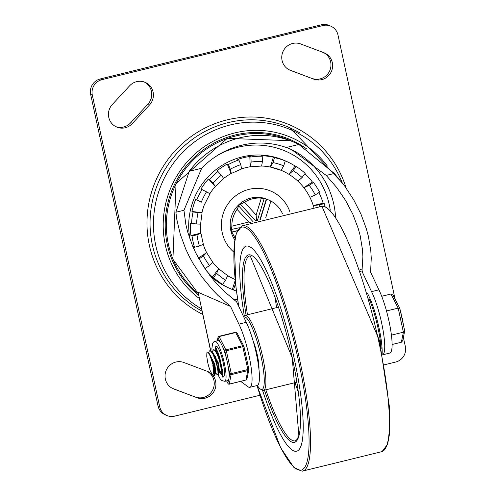 <?xml version="1.0" encoding="UTF-8"?>
<svg xmlns="http://www.w3.org/2000/svg" width="496" height="496" viewBox="0 0 496 496"><rect width="100%" height="100%" fill="white"/><g stroke="black" fill="none" stroke-linecap="round" stroke-linejoin="round"><path stroke-width="0.74" d="M236.487 291.096A69.539 67.586 -66.4 0 1 233.492 289.986L232.382 289.503A69.539 67.586 -66.4 0 1 230.398 288.672L228.737 287.947A69.539 67.586 -66.4 0 1 209.74 275.323M190.08 239.562A69.539 67.586 -66.4 0 1 214.16 171.108A69.539 67.586 -66.4 0 1 284.462 160.524L286.13 161.25A69.539 67.586 -66.4 0 1 295.095 166.03L296.205 166.52A69.539 67.586 -66.4 0 1 305.17 173.371L302.089 177.512A64.387 62.583 113.6 0 0 293.124 170.655L288.926 174.319A59.235 57.573 -66.4 0 1 297.891 181.17A59.235 57.573 -66.4 0 1 303.856 187.705A59.235 57.573 -66.4 0 1 309.913 197.315A59.235 57.573 -66.4 0 1 313.28 205.586A59.235 57.573 -66.4 0 1 313.819 207.347M230.398 288.672A69.539 67.586 -66.4 0 1 221.433 283.892L222.543 284.382A69.539 67.586 -66.4 0 1 213.578 277.524L216.665 273.383A64.387 62.583 113.6 0 0 225.624 280.24L227.633 275.627L218.637 268.758A59.235 57.573 -66.4 0 1 212.809 262.39M206.193 270.5A69.539 67.586 -66.4 0 0 212.468 277.041L213.578 277.524M204.544 268.088L205.251 268.398A69.539 67.586 -66.4 0 1 199.194 258.788L203.459 255.942A64.387 62.583 113.6 0 0 209.517 265.552L212.672 262.223M198.722 258.577L199.194 258.788M194.854 251.069A69.539 67.586 -66.4 0 1 193.378 246.754L194.488 247.244A69.539 67.586 -66.4 0 1 192.064 236.028L196.999 234.819A64.387 62.583 113.6 0 0 199.423 246.035L203.248 244.342M191.555 223.454A69.539 67.586 -66.4 0 1 193.056 211.99L191.946 211.501L201.959 212.654L198.059 212.567A64.387 62.583 113.6 0 0 196.559 224.031L190.445 222.971A69.539 67.586 -66.4 0 0 190.954 235.538L192.064 236.028M191.946 211.501A69.539 67.586 -66.4 0 1 195.691 199.423L196.8 199.907A69.539 67.586 -66.4 0 1 202.046 189.577L206.522 191.865A64.387 62.583 113.6 0 0 201.271 202.194L195.691 199.423M209.901 193.645A59.235 57.573 -66.4 0 1 215.289 186.415L208.481 178.957A69.539 67.586 -66.4 0 0 200.936 189.088L202.046 189.577M208.481 178.957L209.591 179.44A69.539 67.586 -66.4 0 1 217.949 171.486L221.352 175.218A64.387 62.583 113.6 0 0 212.989 183.167L215.444 186.428L223.801 178.486M223.808 178.343A59.235 57.573 -66.4 0 1 231.117 173.476L227.273 164.04A69.539 67.586 -66.4 0 0 216.839 171.002L217.949 171.486M227.273 164.04L228.383 164.523A69.539 67.586 -66.4 0 1 238.849 159.91L240.771 164.629A64.387 62.583 113.6 0 0 230.305 169.241L231.291 173.476L241.738 168.882M241.831 168.783A59.235 57.573 -66.4 0 1 245.873 167.636A59.235 57.573 -66.4 0 1 250.226 166.749L249.81 156.469A69.539 67.586 -66.4 0 0 237.739 159.421L238.849 159.91M249.81 156.469L250.92 156.953A69.539 67.586 -66.4 0 1 262.229 156.234L262.434 161.374A64.387 62.583 113.6 0 0 251.131 162.093L250.368 166.761M261.708 166.036A59.235 57.573 -66.4 0 1 270.301 167.04L273.364 157.164A69.539 67.586 -66.4 0 0 261.119 155.75L262.229 156.234M273.364 157.164L274.474 157.647A69.539 67.586 -66.4 0 1 285.262 160.909L283.731 165.85A64.387 62.583 113.6 0 0 272.943 162.583L270.301 167.04L281.096 170.302A59.235 57.573 -66.4 0 1 288.926 174.319L295.095 166.03M286.13 161.25A69.539 67.586 -66.4 0 0 284.152 160.425L285.262 160.909M304.928 173.687A69.539 67.586 -66.4 0 1 312.387 182.007L313.497 182.497A69.539 67.586 -66.4 0 1 319.554 192.107L315.289 194.953A64.387 62.583 113.6 0 0 309.231 185.343L303.856 187.705L312.387 182.007M318.909 192.541A69.539 67.586 -66.4 0 1 323.15 203.168L324.26 203.651A69.539 67.586 -66.4 0 1 325.109 206.689M202.07 212.753L201.959 212.654A59.235 57.573 -66.4 0 1 204.637 204.005L204.767 204.054M190.954 235.538L200.824 233.126A59.235 57.573 -66.4 0 1 200.452 224.273M198.437 258.069L206.615 252.607A59.235 57.573 -66.4 0 1 203.323 244.584M235.166 279.508A59.235 57.573 -66.4 0 1 227.658 275.64M270.407 167.059A59.235 57.573 -66.4 0 1 281.089 170.302L283.731 165.85M233.889 252.142A36.059 35.042 -66.4 0 1 222.419 216.343A36.059 35.042 -66.4 0 1 249.054 189.342A36.059 35.042 -66.4 0 1 289.844 211.699M234.85 239.959A27.044 26.282 -66.4 0 1 236.325 207.421A27.044 26.282 -66.4 0 1 267.437 199.46L268.658 199.993L266.619 199.169L260.313 219.53M235.11 238.396A27.044 26.282 -66.4 0 1 234.019 236.146L235.674 235.743M237.342 230.832L231.936 232.153L234.019 236.146M231.936 232.153L231.657 232.035A27.044 26.282 -66.4 0 1 231.124 229.543L239.332 227.72M231.868 226.176A27.044 26.282 -66.4 0 1 237.076 209.349L248.676 222.059L231.868 226.176L231.396 229.66M253.189 221.848L238.725 205.995L237.076 209.349M238.725 205.995L238.452 205.877A27.044 26.282 -66.4 0 1 240.306 204.11L255.849 220.962M244.509 202.281A27.044 26.282 -66.4 0 1 261.324 198.164L256.11 214.991L244.509 202.281L240.585 204.228M257.405 220.453L264.219 198.443L261.324 198.164M264.219 198.443L263.946 198.319A27.044 26.282 -66.4 0 1 266.34 199.045L266.619 199.169M265.695 217.893L270.909 201.066L268.658 199.993M270.909 201.066A27.044 26.282 -66.4 0 1 282.354 213.416M158.019 405.964A12.877 12.518 113.6 0 0 165.143 414.755L166.805 415.481A12.877 12.518 -66.4 0 1 159.687 406.689L158.019 405.964L90.663 94.407L92.324 95.139A12.877 12.518 -66.4 0 1 101.916 79.67L100.248 78.938A12.877 12.518 113.6 0 0 90.663 94.407M259.991 395.25L174.66 416.144A12.877 12.518 -66.4 0 1 166.805 415.481M403.384 337.478L405.337 346.537A12.877 12.518 -66.4 0 1 395.752 362.006L384.239 364.827M321.34 24.8L323.001 25.525A12.877 12.518 -66.4 0 1 330.857 26.195L329.195 25.463A12.877 12.518 113.6 0 0 321.34 24.8L100.248 78.938M330.857 26.195A12.877 12.518 -66.4 0 1 337.981 34.98L395.095 299.162M172.366 388.337A14.167 13.77 113.6 0 0 172.484 388.38L174.152 389.106A14.167 13.77 -66.4 0 1 173.185 388.728A14.167 13.77 -66.4 0 1 166.172 370.407A14.167 13.77 -66.4 0 1 184.202 362.632L206.801 371.138A14.167 13.77 -66.4 0 1 207.768 371.516A14.167 13.77 -66.4 0 1 214.78 389.844A14.167 13.77 -66.4 0 1 196.751 397.612L174.152 389.106M172.484 388.38L196.751 397.612M195.083 396.887A14.167 13.77 113.6 0 0 212.927 389.546A14.167 13.77 113.6 0 0 206.925 371.182M115.785 126.635A14.167 13.77 113.6 0 0 130.808 122.63L132.469 123.361A14.167 13.77 -66.4 0 1 116.603 127.026A14.167 13.77 -66.4 0 1 112.555 104.222L129.388 86.062A14.167 13.77 -66.4 0 1 145.26 82.398A14.167 13.77 -66.4 0 1 149.302 105.195L132.469 123.361M130.808 122.63L147.641 104.47L149.302 105.195M147.641 104.47A14.167 13.77 113.6 0 0 144.41 82.063M289.075 69.762A14.167 13.77 113.6 0 0 289.199 69.806L313.46 79.038L290.861 70.531A14.167 13.77 -66.4 0 1 289.9 70.153A14.167 13.77 -66.4 0 1 282.887 51.832A14.167 13.77 -66.4 0 1 300.917 44.057L323.516 52.564A14.167 13.77 -66.4 0 1 324.477 52.942A14.167 13.77 -66.4 0 1 331.489 71.269A14.167 13.77 -66.4 0 1 313.46 79.038M311.798 78.312A14.167 13.77 113.6 0 0 329.635 70.971A14.167 13.77 113.6 0 0 323.634 52.607M289.199 69.806L290.861 70.531M92.324 95.139L159.687 406.689M323.001 25.525L101.916 79.67M235.532 283.061L235.017 285.051A64.387 62.583 113.6 0 0 235.786 285.355M233.492 289.986L235.017 285.051M232.382 289.503L235.24 280.265M212.468 277.041L218.637 268.758L216.665 273.383M225.624 280.24L222.543 284.382M203.459 255.942L206.615 252.607L212.772 262.291M209.517 265.552L205.251 268.398M196.999 234.819L200.942 233.25L203.366 244.441M199.423 246.035L194.488 247.244M196.559 224.031L200.458 224.124M193.056 211.99L198.059 212.567M209.882 193.676L206.522 191.865M201.271 202.194L196.8 199.907M223.646 178.461L221.352 175.218M212.989 183.167L209.591 179.44M241.583 168.863L240.771 164.629M230.305 169.241L228.383 164.523M262.434 161.374L261.628 166.048L250.368 166.768M251.131 162.093L250.92 156.953M272.943 162.583L274.474 157.647M297.891 181.17L302.089 177.512M293.124 170.655L296.205 166.52M309.913 197.315L315.289 194.953M309.231 185.343L313.497 182.497M319.821 206.528A64.387 62.583 113.6 0 0 319.325 204.86L313.28 205.586L323.15 203.168M319.325 204.86L324.26 203.651M256.11 214.991L256.736 220.67M231.657 232.035L237.441 230.615M248.676 222.059L250.796 222.667M255.719 221.005L240.306 204.11M259.966 219.641L266.34 199.045M240.678 381.387L248.446 387.041A36.307 6.857 -103.8 0 0 249.798 387.333A36.307 6.857 -103.8 0 0 250.393 362.7A36.307 6.857 -103.8 0 0 238.892 324.13L246.264 322.326A36.307 6.857 76.2 0 1 257.759 360.896A36.307 6.857 76.2 0 1 257.17 385.528L249.798 387.333M210.707 350.598L198.09 292.256L210.552 350.567M198.09 292.256L230.559 306.46L218.234 295.69L212.493 289.782L202.002 277.072L193.025 263.401L189.162 256.289L185.74 249.054L180.315 234.341L176.849 219.567L175.882 212.251L189.212 171.281A90.142 87.612 -66.4 0 1 294.661 142.495A90.142 87.612 -66.4 0 1 298.809 144.441L334.304 173.457L344.776 186.18L353.741 199.863L361.001 214.21L366.408 228.929L368.385 236.325L370.81 251.013L371.256 258.218L370.586 272.168L378.919 289.844A36.307 6.857 76.2 0 1 390.414 328.408A36.307 6.857 76.2 0 1 389.825 353.047L382.453 354.851A36.307 6.857 -103.8 0 0 383.048 330.212A36.307 6.857 -103.8 0 0 371.547 291.648L378.919 289.844M371.547 291.648L362.452 272.36L362.061 270.103L362.88 256.699L362.495 249.755L360.158 235.588L358.217 228.445L352.848 214.266L345.613 200.483L336.666 187.438L326.232 175.435L291.592 149.587L286.316 147.504A82.417 80.104 113.6 0 0 201.698 168.225L183.948 210.279L185.857 224.545L187.612 231.768L192.653 246.165L195.914 253.251L203.813 266.984L213.385 279.868L218.736 285.894L224.409 291.586L236.611 301.859L246.264 322.326M238.892 324.13L230.559 306.46M342.215 182.801A100.254 97.445 113.6 0 0 187.593 147.597A100.254 97.445 113.6 0 0 201.543 308.909M306.435 148.769A91.041 88.486 113.6 0 0 183.439 169.657A91.041 88.486 113.6 0 0 198.555 295.077M327.391 166.11A93.347 90.731 113.6 0 0 190.129 158.683A93.347 90.731 113.6 0 0 199.287 298.468M294.215 358.608A105.592 19.933 -103.8 0 0 246.351 246.097A105.592 19.933 -103.8 0 0 244.305 315.822A105.592 19.933 -103.8 0 1 246.351 246.097A105.592 19.933 -103.8 0 1 294.215 358.608A105.592 19.933 -103.8 0 1 296.583 451.224A105.592 19.933 -103.8 0 0 294.215 358.608M262.551 390.333A105.592 19.933 -103.8 0 0 296.583 451.224A105.592 19.933 -103.8 0 1 262.551 390.333M381.145 348.434A38.632 7.291 -103.8 0 0 378.051 328.24A38.632 7.291 -103.8 0 0 368.838 298.189M382.149 353.493A37.343 7.049 -103.8 0 0 379.006 327.819A37.343 7.049 -103.8 0 0 367.393 293.235M258.955 369.284A19.834 3.745 -103.8 0 0 257.319 355.043A19.834 3.745 -103.8 0 0 253.134 340.938M257.343 385.473A37.343 7.049 -103.8 0 0 260.443 389.087L261.925 390.03A38.632 7.291 -103.8 0 0 263.463 390.395A38.632 7.291 -103.8 0 0 262.595 356.512A38.632 7.291 -103.8 0 0 245.086 315.351A38.632 7.291 -103.8 0 0 243.896 316.38L243.654 316.795M260.443 389.087A37.343 7.049 -103.8 0 0 261.088 356.692A37.343 7.049 -103.8 0 0 243.778 317.056M212.3 351.974L213.441 349.81L215.369 351.18L217.527 355.21L219.573 360.883L221.749 371.529L221.315 374.003L219.201 371.95M216.02 351.205L216.727 349.153M217.577 362.626L218.717 367.282M219.908 370.865L221.551 373.786M221.315 374.003L222.189 373.37L222.289 371.473L220.143 360.883L218.11 355.186L215.952 351.106L213.943 349.686M208.618 352.879L209.343 350.963L210.924 351.193L212.995 354.287L215.14 359.482L216.895 365.484L217.911 370.834L218.017 374.201L217.632 374.902L217.248 374.759L215.518 372.856M213.894 363.525L215.035 368.193M217.632 374.902L218.544 374.114L218.457 370.797L215.717 359.47L213.578 354.249L211.755 351.366L209.758 350.715M212.827 364.882L214.402 374.102L213.95 375.807L212.083 374.04L213.1 374.362L213.571 372.837L212.827 364.882M214.458 375.677L214.935 374.04L213.361 364.752L209.374 354.175L207.805 352.117L207.192 352.166L206.875 352.774L206.745 356.302L207.595 361.745A10.484 1.978 -103.8 0 0 211.11 372.521L212.083 374.04M214.911 373.147L215.896 373.06L214.824 364.07L208.897 353.189M215.171 373.24L214.098 364.25L209.653 354.026L208.308 352.538M219.015 372.298L219.579 372.161L218.507 363.171L212.722 352.253M211.693 357.473L211.935 360.096M218.507 374.269L219.096 371.975L217.781 363.345L213.336 353.121L212.61 352.52M210.936 355.942L210.961 357.529M218.079 352.451L216.268 351.385M215.382 356.574L215.617 359.191M218.432 370.611L219.127 371.864M219.437 356.512L216.293 351.621M214.619 355.037L214.65 356.624M219.065 355.669L219.3 358.292M222.121 369.706L222.413 370.326M218.302 354.138L218.333 355.725M212.598 364.064A12.685 2.393 -103.8 0 0 209.374 354.175M381.715 296.286L390.929 294.029L398.183 308.109L403.391 332.215L401.351 342.234L392.094 344.503M391.418 335.147L403.391 332.215L404.674 330.751L399.813 308.314L398.183 308.109L386.502 310.973M403.477 325.227L402.684 320.676L402.281 321.086M401.977 318.289L402.498 318.234L402.746 319.319L402.231 319.449M401.599 316.541L400.805 311.99L400.402 312.399M399.813 308.314L393.012 295.114L390.929 294.029M404.674 331.136L402.733 340.665L401.351 342.234M216.206 346.282A15.45 2.92 76.2 0 1 216.647 346.338A15.45 2.92 76.2 0 1 222.971 361.677A15.45 2.92 76.2 0 1 223.553 376.303M222.673 375.949A15.45 2.92 76.2 0 1 221.278 374.009A15.45 2.92 76.2 0 0 222.673 375.949M215.245 350.263A15.45 2.92 76.2 0 1 215.586 347.008A15.45 2.92 76.2 0 0 215.245 350.263M216.603 348.899A12.877 2.43 -103.8 0 0 216.02 351.174M222.165 373.463A12.877 2.43 -103.8 0 0 222.704 373.798M243.908 346.456A1.29 0.992 152.8 0 0 242.587 345.743L226.002 349.798A1.29 0.992 152.8 0 0 224.868 351.118L243.908 346.456M218.004 374.809L220.168 378.851L221.731 380.568L224.781 381.306L227.85 380.556A20.603 3.887 -103.8 0 0 228.513 379.955L227.85 383.203A1.29 0.992 152.8 0 0 227.937 383.495L226.579 380.866M228.513 379.955A20.603 3.887 -103.8 0 0 229.109 377.034A20.603 3.887 -103.8 0 0 228.079 365.961L229.772 373.786A1.29 1.172 11.5 0 0 231.372 374.623L247.95 370.562A1.29 1.172 11.5 0 0 248.843 369.681L248.843 369.681A1.29 1.172 11.5 0 0 248.825 369.185M245.855 380.029L245.966 380.097A1.29 1.29 0 0 0 246.921 379.099A1.29 1.172 -168.5 0 1 246.035 379.986L229.45 384.047A1.29 1.172 -168.5 0 1 227.85 383.203L226.641 380.847M217.484 340.665L218.048 337.875A1.29 0.992 -27.2 0 1 219.182 336.555L235.767 332.5A1.29 0.992 -27.2 0 1 237.007 332.928A1.29 1.29 0 0 0 235.557 332.264L218.972 336.325L226.374 350.939L231.279 373.606L229.772 373.786L229.109 377.034M228.079 365.961A20.603 3.887 -103.8 0 0 226.56 358.943A20.603 3.887 -103.8 0 0 222.518 346.549A20.603 3.887 -103.8 0 0 220.404 342.445A20.603 3.887 -103.8 0 0 218.637 340.603A20.603 3.887 -103.8 0 0 218.048 340.529L213.85 341.806L212.598 343.375L211.897 348.583L212.108 351.8M300.254 144.708A91.431 88.865 -66.4 0 1 304.253 147.436M342.345 182.968L290.154 127.875A101.73 98.878 113.6 0 0 228.104 122.63A101.73 98.878 113.6 0 0 151.026 208.99A101.73 98.878 113.6 0 0 202.021 311.091M346.127 188.046A104.309 101.382 113.6 0 0 227.007 119.896A104.309 101.382 113.6 0 0 147.796 209.851A104.309 101.382 113.6 0 0 202.734 314.396M238.415 304.501A82.417 80.104 -66.4 0 1 237.795 304.364M198.226 293.551A90.142 87.612 -66.4 0 1 179.676 177.401A90.142 87.612 -66.4 0 1 290.501 140.678L294.661 142.495M335.519 216.504A82.417 80.104 113.6 0 0 289.912 148.874M237.646 304.054A82.417 80.104 113.6 0 0 238.365 304.197M362.061 270.103L359.625 269.037M360.468 271.492L362.452 272.36M215.351 156.786A78.554 76.347 -66.4 0 1 237.944 147.244A78.554 76.347 -66.4 0 1 330.262 210.186M237.714 299.937A78.554 76.347 -66.4 0 1 232.494 298.666M326.232 175.435L334.304 173.457M286.316 147.504L298.809 144.441M189.212 171.281L201.698 168.225M175.882 212.251L183.948 210.279M257.027 385.559A125.054 23.61 -103.8 0 0 302.523 469.576A125.054 23.61 -103.8 0 0 298.412 360.443A125.054 23.61 -103.8 0 0 248.986 230.163A125.054 23.61 -103.8 0 0 238.737 306.373M257.009 385.566L280.649 447.69L293.651 467.189L302.064 471.2A126.331 23.851 -103.8 0 0 299.77 360.301A126.331 23.851 -103.8 0 0 241.986 225.847L236.387 233.238L234.304 244.472L236.022 287.376L238.7 306.28M302.064 471.2L382.019 451.62A126.331 23.851 -103.8 0 0 378.665 340.975A126.331 23.851 -103.8 0 0 321.935 206.268L241.986 225.847M275.199 297.823A93.056 17.565 -103.8 0 0 276.582 307.632M294.965 382.683A93.056 17.565 -103.8 0 0 298.27 392.026M265.844 389.813A95.207 17.974 -103.8 0 0 295.492 440.789L297.191 439.351L298.865 435.414L292.225 357.721L250.207 255.855A95.207 17.974 -103.8 0 0 247.467 314.768M264.442 390.154A96.491 18.216 -103.8 0 0 296.583 440.956A96.491 18.216 -103.8 0 0 292.256 357.752A96.491 18.216 -103.8 0 0 254.243 257.337A96.491 18.216 -103.8 0 0 246.066 315.109M402.733 319.319L402.225 319.436M402.498 318.234L401.996 318.358M402.399 318.19L401.983 318.296M235.557 332.264L242.587 345.743L247.857 369.545L231.279 373.606L229.27 384.078M222.518 346.549L224.868 351.118L226.56 358.943M217.329 340.709L218.017 337.317A1.29 1.29 0 0 1 218.972 336.325L218.91 336.437A1.29 1.172 11.5 0 0 218.048 337.875L220.404 342.445M243.92 346.524L248.837 369.148L247.857 369.545L246.035 379.986L229.388 384.158A1.29 1.29 0 0 1 227.937 383.495M224.781 381.306A20.603 3.887 -103.8 0 0 226.04 377.785A20.603 3.887 -103.8 0 0 222.568 356.271A20.603 3.887 -103.8 0 0 215.568 341.353A20.603 3.887 -103.8 0 0 214.979 341.279M300.105 132.934L290.154 127.875M200.576 224.211L202.077 212.753M204.774 204.054L210.019 193.725M198.233 293.576L172.912 259.253L176.043 183.532L227.261 138.378L290.501 140.678M321.935 206.268L379.508 340.622L389.707 408.741L389.695 432.996L387.612 444.23L382.019 451.62M278.467 307.173L245.086 315.351M296.844 382.218L263.463 390.395M213.974 349.68L213.478 349.804M214.483 375.677L213.968 375.801M213.336 353.121L211.755 351.366M215.413 372.88L214.824 375.168M217.025 352.228L215.444 350.474M222.58 371.864L222.189 373.37M216.194 350.281L215.971 351.137M246.921 379.099L248.843 369.681A1.29 1.29 0 0 0 248.837 369.148L243.939 346.487A1.29 1.29 0 0 0 243.827 346.171L237.007 332.928M222.475 377.065L222.369 369.954L219.635 357.182L216.163 348.018L214.892 346.103"/></g></svg>
